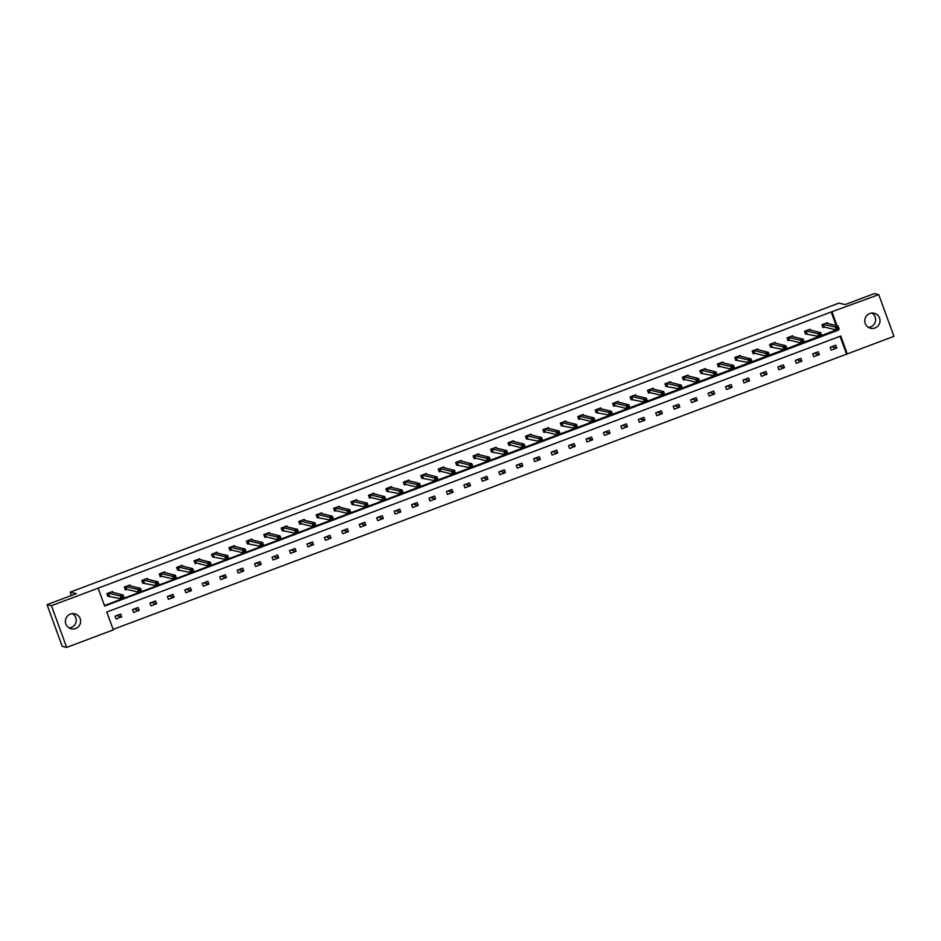 <?xml version="1.0" encoding="UTF-8"?>
<svg xmlns="http://www.w3.org/2000/svg" width="941" height="941" viewBox="0 0 941 941"><rect width="100%" height="100%" fill="white"/><g stroke="black" fill="none" stroke-linecap="round" stroke-linejoin="round"><path stroke-width="1.41" d="M72.539 613.626A7.704 7.622 -76.5 0 1 69.093 627.929M70.387 614.097A7.704 7.622 -76.5 0 1 80.62 620.825A7.704 7.622 -76.5 0 1 71.21 628.8A7.704 7.622 -76.5 0 1 70.387 614.097M871.907 313.071A7.704 7.622 -76.5 0 1 868.461 327.374M869.755 313.541A7.704 7.622 -76.5 0 1 880 320.281A7.704 7.622 -76.5 0 1 870.578 328.244A7.704 7.622 -76.5 0 1 869.755 313.541M66.635 647.42L62.235 646.361L47.05 604.651L76.292 593.653L70.128 592.171L838.972 303.096L845.136 304.578L874.365 293.58L878.765 294.639L893.95 336.349L847.276 353.898L840.772 336.031L106.803 612.003L113.308 629.87L66.635 647.42L51.449 605.71L98.123 588.16L104.627 606.028L838.596 330.056L838.29 329.221M113.132 629.388L847.276 353.898M47.05 604.651L51.449 605.71M70.128 592.171L71.34 595.512M130.246 585.902L129.905 584.961L124.318 587.055L125.341 589.878L126.588 589.407M165.134 572.787L164.781 571.846L159.194 573.939L160.217 576.762L161.476 576.292M200.01 559.672L199.668 558.731L194.081 560.824L195.105 563.647L196.351 563.177M234.897 546.556L234.544 545.615L228.957 547.709L229.98 550.532L231.239 550.062M269.773 533.441L269.432 532.5L263.845 534.594L264.868 537.417L266.115 536.946M304.661 520.326L304.308 519.385L298.72 521.479L299.744 524.302L301.002 523.831M339.536 507.211L339.195 506.27L333.608 508.363L334.631 511.186L335.878 510.716M374.424 494.096L374.071 493.155L368.484 495.248L369.507 498.071L370.766 497.601M409.3 480.98L408.959 480.039L403.371 482.133L404.395 484.956L405.642 484.486M444.176 467.865L443.834 466.924L438.247 469.018L439.271 471.841L440.529 471.37M479.063 454.75L478.722 453.809L473.135 455.903L474.158 458.726L475.405 458.255M513.939 441.635L513.598 440.694L508.011 442.788L509.034 445.611L510.293 445.14M548.826 428.52L548.485 427.579L542.898 429.672L543.922 432.495L545.168 432.025M583.702 415.404L583.361 414.463L577.774 416.557L578.797 419.38L580.056 418.91M618.59 402.289L618.249 401.348L612.662 403.442L613.685 406.265L614.932 405.794M653.466 389.174L653.125 388.233L647.537 390.327L648.561 393.15L649.819 392.679M688.353 376.059L688.012 375.118L682.413 377.212L683.448 380.035L684.695 379.564M723.229 362.944L722.888 362.003L717.301 364.096L718.324 366.919L719.583 366.449M758.117 349.829L757.776 348.888L752.177 350.993L753.212 353.804L754.459 353.334M792.992 336.713L792.651 335.772L787.064 337.878L788.087 340.689L789.334 340.219M827.88 323.598L827.539 322.657L821.94 324.763L822.975 327.574L824.222 327.103M104.451 605.545L837.584 329.479M836.161 325.598L831.209 311.977L98.123 588.16M810.436 330.162L810.095 329.209L804.508 331.314L805.531 334.137L806.778 333.667M775.56 343.277L775.208 342.324L769.62 344.43L770.644 347.253L771.902 346.782M740.673 356.392L740.332 355.439L734.745 357.545L735.768 360.368L737.015 359.897M705.797 369.507L705.444 368.554L699.857 370.66L700.88 373.483L702.139 373.012M670.909 382.622L670.568 381.67L664.981 383.775L666.005 386.598L667.251 386.128M636.034 395.738L635.681 394.785L630.094 396.89L631.117 399.713L632.376 399.243M601.146 408.853L600.805 407.9L595.218 410.005L596.241 412.828L597.488 412.358M566.27 421.968L565.929 421.015L560.33 423.121L561.354 425.944L562.612 425.473M531.383 435.083L531.042 434.13L525.454 436.236L526.478 439.059L527.725 438.588M496.507 448.187L496.166 447.246L490.567 449.351L491.59 452.174L492.849 451.704M461.619 461.302L461.278 460.361L455.691 462.466L456.714 465.289L457.961 464.819M426.744 474.417L426.402 473.476L420.803 475.581L421.839 478.393L423.085 477.934M391.856 487.532L391.515 486.591L385.928 488.697L386.951 491.508L388.198 491.049M356.98 500.647L356.639 499.706L351.04 501.812L352.075 504.623L353.322 504.153M322.093 513.762L321.751 512.821L316.164 514.927L317.188 517.738L318.434 517.268M287.217 526.878L286.876 525.937L281.277 528.042L282.312 530.853L283.559 530.383M252.329 539.993L251.988 539.052L246.401 541.157L247.424 543.969L248.671 543.498M217.453 553.108L217.112 552.167L211.513 554.273L212.548 557.084L213.795 556.613M182.566 566.223L182.225 565.282L176.637 567.388L177.661 570.199L178.908 569.728M147.69 579.338L147.349 578.397L141.75 580.503L142.785 583.314L144.032 582.844M112.802 592.454L112.461 591.513L106.874 593.618L107.897 596.429L109.144 595.959M831.209 311.977L878.765 294.639M837.043 325.809L832.091 312.189M846.394 353.687L840.066 336.302M115.073 616.167L120.671 614.061L121.695 616.873L116.108 618.978L115.073 616.167M132.516 609.603L138.104 607.498L139.139 610.321L133.54 612.426L132.516 609.603M149.96 603.052L155.547 600.946L156.571 603.757L150.983 605.863L149.96 603.052M167.404 596.488L172.991 594.383L174.014 597.206L168.427 599.311L167.404 596.488M184.836 589.936L190.435 587.831L191.458 590.642L185.871 592.748L184.836 589.936M202.28 583.373L207.867 581.267L208.902 584.09L203.303 586.196L202.28 583.373M219.724 576.821L225.311 574.716L226.334 577.527L220.747 579.632L219.724 576.821M237.167 570.258L242.754 568.152L243.778 570.975L238.191 573.081L237.167 570.258M254.599 563.706L260.198 561.601L261.222 564.412L255.634 566.517L254.599 563.706M272.043 557.143L277.63 555.037L278.665 557.86L273.066 559.966L272.043 557.143M289.487 550.591L295.074 548.485L296.097 551.297L290.51 553.402L289.487 550.591M306.931 544.027L312.518 541.922L313.541 544.745L307.954 546.85L306.931 544.027M324.363 537.476L329.962 535.37L330.985 538.181L325.398 540.287L324.363 537.476M341.806 530.912L347.394 528.807L348.429 531.63L342.83 533.735L341.806 530.912M359.25 524.36L364.837 522.255L365.861 525.078L360.274 527.172L359.25 524.36M376.694 517.797L382.281 515.692L383.305 518.515L377.717 520.62L376.694 517.797M394.126 511.245L399.725 509.14L400.748 511.963L395.161 514.057L394.126 511.245M411.57 504.682L417.157 502.576L418.192 505.399L412.593 507.505L411.57 504.682M429.014 498.13L434.601 496.025L435.624 498.848L430.037 500.941L429.014 498.13M446.457 491.567L452.045 489.461L453.068 492.284L447.481 494.39L446.457 491.567M463.889 485.015L469.488 482.909L470.512 485.732L464.925 487.826L463.889 485.015M481.333 478.451L486.92 476.346L487.956 479.169L482.357 481.274L481.333 478.451M498.777 471.9L504.364 469.794L505.388 472.617L499.8 474.711L498.777 471.9M516.221 465.336L521.808 463.231L522.831 466.054L517.244 468.159L516.221 465.336M533.653 458.785L539.252 456.679L540.275 459.502L534.688 461.596L533.653 458.785M551.097 452.221L556.684 450.116L557.719 452.939L552.12 455.044L551.097 452.221M568.54 445.669L574.128 443.564L575.151 446.387L569.564 448.481L568.54 445.669M585.984 439.106L591.571 437L592.595 439.823L587.008 441.929L585.984 439.106M603.416 432.554L609.015 430.449L610.039 433.272L604.451 435.365L603.416 432.554M620.86 425.991L626.447 423.885L627.482 426.708L621.883 428.814L620.86 425.991M638.304 419.439L643.891 417.334L644.914 420.156L639.327 422.25L638.304 419.439M655.748 412.876L661.335 410.782L662.358 413.593L656.771 415.699L655.748 412.876M673.18 406.324L678.779 404.218L679.802 407.041L674.215 409.135L673.18 406.324M690.623 399.76L696.211 397.667L697.246 400.478L691.647 402.583L690.623 399.76M708.067 393.209L713.654 391.103L714.678 393.926L709.091 396.02L708.067 393.209M725.511 386.645L731.098 384.551L732.122 387.363L726.534 389.468L725.511 386.645M742.943 380.093L748.542 377.988L749.565 380.811L743.978 382.905L742.943 380.093M760.387 373.53L765.974 371.436L767.009 374.247L761.41 376.353L760.387 373.53M777.831 366.978L783.418 364.873L784.441 367.696L778.854 369.789L777.831 366.978M795.274 360.415L800.862 358.321L801.885 361.132L796.298 363.238L795.274 360.415M812.706 353.863L818.305 351.758L819.329 354.581L813.742 356.674L812.706 353.863M830.15 347.3L835.737 345.206L836.772 348.017L831.174 350.123L830.15 347.3M837.713 329.844L838.596 330.056M831.573 346.77L836.772 348.017M814.13 353.322L819.329 354.581M796.686 359.885L801.885 361.132M779.242 366.437L784.441 367.696M761.81 373.001L767.009 374.247M744.366 379.552L749.565 380.811M726.923 386.116L732.122 387.363M709.479 392.668L714.678 393.926M692.047 399.231L697.246 400.478M674.603 405.783L679.802 407.041M657.159 412.346L662.358 413.593M639.715 418.898L644.914 420.156M622.283 425.461L627.482 426.708M604.84 432.013L610.039 433.272M587.396 438.577L592.595 439.823M569.952 445.128L575.151 446.387M552.52 451.692L557.719 452.939M535.076 458.243L540.275 459.502M517.632 464.807L522.831 466.054M500.189 471.359L505.388 472.617M482.757 477.922L487.956 479.169M465.313 484.474L470.512 485.732M447.869 491.037L453.068 492.284M430.437 497.589L435.624 498.848M412.993 504.153L418.192 505.399M395.549 510.704L400.748 511.963M378.106 517.268L383.305 518.515M360.674 523.819L365.861 525.078M343.23 530.383L348.429 531.63M325.786 536.935L330.985 538.181M308.342 543.498L313.541 544.745M290.91 550.05L296.097 551.297M273.466 556.613L278.665 557.86M256.023 563.165L261.222 564.412M238.579 569.728L243.778 570.975M221.147 576.28L226.334 577.527M203.703 582.844L208.902 584.09M186.259 589.395L191.458 590.642M168.815 595.959L174.014 597.206M151.383 602.511L156.571 603.757M133.94 609.074L139.139 610.321M116.496 615.626L121.695 616.873M827.386 323.481L827.139 322.798M836.725 327.703L837.137 328.832L838.255 328.409L837.843 327.28L835.349 327.115L838.137 326.068L839.172 328.88L836.373 329.938L835.349 327.115L823.199 324.292M826.28 323.128L838.137 326.068L837.843 327.28M837.137 328.832L836.373 329.938L824.457 327.068L822.893 327.374M838.255 328.409L839.172 328.88M809.954 330.044L809.707 329.362M819.282 334.255L819.693 335.384L820.811 334.972L820.399 333.843L817.905 333.679L820.705 332.62L821.728 335.443L818.929 336.49L817.905 333.679L805.755 330.844M808.848 329.679L820.705 332.62L820.399 333.843M819.693 335.384L818.929 336.49L805.461 333.926M820.811 334.972L821.728 335.443M792.51 336.596L792.263 335.913M801.838 340.818L802.25 341.948L803.367 341.524L802.955 340.395L800.462 340.23L803.261 339.183L804.284 341.995L801.497 343.053L800.462 340.23L788.311 337.407M791.405 336.243L803.261 339.183L802.955 340.395M802.25 341.948L801.497 343.053L789.581 340.183L788.017 340.489M803.367 341.524L804.284 341.995M775.066 343.159L774.819 342.477M784.394 347.37L784.806 348.499L785.923 348.088L785.523 346.958L783.03 346.794L785.817 345.735L786.841 348.558L784.053 349.605L783.03 346.794L770.879 343.959M773.961 342.795L785.817 345.735L785.523 346.958M784.806 348.499L784.053 349.605L770.573 347.041M785.923 348.088L786.841 348.558M757.623 349.711L757.376 349.029M766.962 353.934L767.374 355.063L768.491 354.639L768.079 353.51L765.586 353.345L768.374 352.299L769.409 355.11L766.609 356.168L765.586 353.345L753.435 350.522M756.517 349.358L768.374 352.299L768.079 353.51M767.374 355.063L766.609 356.168L754.694 353.298L753.129 353.604M768.491 354.639L769.409 355.11M740.191 356.274L739.944 355.592M749.518 360.485L749.93 361.615L751.047 361.203L750.636 360.074L748.142 359.909L750.942 358.85L751.965 361.673L749.165 362.72L748.142 359.909L735.991 357.074M739.085 355.91L750.942 358.85L750.636 360.074M749.93 361.615L749.165 362.72L735.697 360.156M751.047 361.203L751.965 361.673M722.747 362.826L722.5 362.144M732.074 367.049L732.486 368.178L733.604 367.755L733.192 366.625L730.698 366.461L733.498 365.414L734.521 368.225L731.733 369.284L730.698 366.461L718.548 363.638M721.641 362.473L733.498 365.414L733.192 366.625M732.486 368.178L731.733 369.284L719.818 366.414L718.254 366.719M733.604 367.755L734.521 368.225M705.303 369.39L705.056 368.707M714.631 373.601L715.042 374.73L716.16 374.318L715.76 373.189L713.266 373.024L716.054 371.966L717.077 374.789L714.29 375.835L713.266 373.024L701.116 370.189M704.197 369.025L716.054 371.966L715.76 373.189M715.042 374.73L714.29 375.835L700.81 373.271M716.16 374.318L717.077 374.789M687.859 375.941L687.612 375.259M697.199 380.164L697.61 381.293L698.728 380.87L698.316 379.741L695.822 379.576L698.61 378.529L699.645 381.34L696.846 382.399L695.822 379.576L683.672 376.753M686.754 375.588L698.61 378.529L698.316 379.741M697.61 381.293L696.846 382.399L684.93 379.529L683.366 379.835M698.728 380.87L699.645 381.34M670.427 382.505L670.18 381.823M679.755 386.716L680.167 387.845L681.284 387.433L680.872 386.304L678.379 386.139L681.178 385.081L682.201 387.904L679.402 388.951L678.379 386.139L666.228 383.305M669.322 382.14L681.178 385.081L680.872 386.304M680.167 387.845L679.402 388.951L665.934 386.386M681.284 387.433L682.201 387.904M652.983 389.056L652.736 388.374M662.311 393.279L662.723 394.408L663.84 393.985L663.429 392.856L660.935 392.691L663.734 391.644L664.758 394.455L661.97 395.514L660.935 392.691L648.784 389.856M651.878 388.704L663.734 391.644L663.429 392.856M662.723 394.408L661.97 395.514L650.055 392.644L648.49 392.95M663.84 393.985L664.758 394.455M635.54 395.62L635.293 394.938M644.879 399.831L645.279 400.96L646.396 400.548L645.997 399.419L643.503 399.255L646.291 398.196L647.314 401.019L644.526 402.066L643.503 399.255L631.352 396.42M634.41 395.349L646.291 398.196L645.997 399.419M645.279 400.96L644.526 402.066L631.046 399.502M646.396 400.548L647.314 401.019M618.096 402.172L617.849 401.489M627.435 406.394L627.847 407.524L628.964 407.1L628.553 405.971L626.059 405.806L628.847 404.759L629.882 407.571L627.082 408.629L626.059 405.806L613.908 402.971M616.99 401.819L628.847 404.759L628.553 405.971M627.847 407.524L627.082 408.629L615.167 405.759L613.603 406.065M628.964 407.1L629.882 407.571M600.664 408.735L600.417 408.053M609.991 412.946L610.403 414.075L611.521 413.664L611.109 412.534L608.615 412.37L611.415 411.311L612.438 414.134L609.639 415.181L608.615 412.37L596.465 409.535M599.535 408.465L611.415 411.311L611.109 412.534M610.403 414.075L609.639 415.181L596.171 412.617M611.521 413.664L612.438 414.134M583.22 415.287L582.973 414.605M592.548 419.51L592.959 420.639L594.077 420.215L593.665 419.086L591.171 418.921L593.971 417.875L594.994 420.686L592.207 421.744L591.171 418.921L579.021 416.087M582.114 414.934L593.971 417.875L593.665 419.086M592.959 420.639L592.207 421.744L580.291 418.874L578.727 419.18M594.077 420.215L594.994 420.686M565.776 421.85L565.529 421.168M575.116 426.061L575.516 427.19L576.633 426.779L576.233 425.65L573.739 425.485L576.527 424.426L577.551 427.249L574.763 428.296L573.739 425.485L561.589 422.65M564.647 421.58L576.527 424.426L576.233 425.65M575.516 427.19L574.763 428.296L561.283 425.732M576.633 426.779L577.551 427.249M548.332 428.402L548.085 427.72M557.672 432.625L558.084 433.754L559.201 433.33L558.789 432.201L556.296 432.037L559.083 430.99L560.118 433.801L557.319 434.86L556.296 432.037L544.145 429.202M547.227 428.049L559.083 430.99L558.789 432.201M558.084 433.754L557.319 434.86L545.404 431.99L543.839 432.295M559.201 433.33L560.118 433.801M530.9 434.965L530.653 434.283M540.228 439.176L540.64 440.306L541.757 439.882L541.346 438.765L538.852 438.6L541.651 437.541L542.675 440.364L539.875 441.411L538.852 438.6L526.701 435.765M529.795 434.601L541.651 437.541L541.346 438.765M540.64 440.306L539.875 441.411L526.407 438.847M541.757 439.882L542.675 440.364M513.457 441.517L513.21 440.835M522.784 445.74L523.196 446.869L524.313 446.446L523.902 445.316L521.408 445.152L524.208 444.105L525.231 446.916L522.443 447.975L521.408 445.152L509.257 442.317M512.351 441.164L524.208 444.105L523.902 445.316M523.196 446.869L522.443 447.975L510.528 445.105L508.963 445.411M524.313 446.446L525.231 446.916M496.013 448.081L495.766 447.398M505.352 452.292L505.752 453.421L506.87 452.997L506.47 451.88L503.976 451.715L506.764 450.657L507.787 453.48L504.999 454.527L503.976 451.715L491.825 448.881M494.907 447.716L506.764 450.657L506.47 451.88M505.752 453.421L504.999 454.527L491.52 451.962M506.87 452.997L507.787 453.48M478.569 454.632L478.322 453.95M487.909 458.855L488.32 459.984L489.438 459.561L489.026 458.432L486.532 458.267L489.332 457.22L490.355 460.031L487.556 461.09L486.532 458.267L474.382 455.432M477.463 454.28L489.332 457.22L489.026 458.432M488.32 459.984L487.556 461.09L475.64 458.22L474.076 458.526M489.438 459.561L490.355 460.031M461.137 461.184L460.89 460.514M470.465 465.407L470.876 466.536L471.994 466.113L471.582 464.995L469.089 464.83L471.888 463.772L472.911 466.595L470.112 467.642L469.089 464.83L456.938 461.996M460.031 460.831L471.888 463.772L471.582 464.995M470.876 466.536L470.112 467.642L456.644 465.077M471.994 466.113L472.911 466.595M443.693 467.748L443.446 467.065M453.021 471.97L453.433 473.1L454.55 472.676L454.138 471.547L451.645 471.382L454.444 470.335L455.468 473.147L452.68 474.205L451.645 471.382L439.494 468.547M442.588 467.395L454.444 470.335L454.138 471.547M453.433 473.1L452.68 474.205L440.764 471.335L439.2 471.641M454.55 472.676L455.468 473.147M426.249 474.299L426.002 473.629M435.589 478.522L435.989 479.651L437.106 479.228L436.706 478.11L434.213 477.946L437 476.887L438.024 479.71L435.236 480.757L434.213 477.946L422.062 475.111M425.144 473.946L437 476.887L436.706 478.11M435.989 479.651L435.236 480.757L421.756 478.193M437.106 479.228L438.024 479.71M408.806 480.863L408.559 480.181M418.145 485.085L418.557 486.215L419.674 485.791L419.263 484.662L416.769 484.497L419.568 483.451L420.592 486.262L417.792 487.32L416.769 484.497L404.618 481.663M407.7 480.51L419.568 483.451L419.263 484.662M418.557 486.215L417.792 487.32L405.877 484.45L404.324 484.756M419.674 485.791L420.592 486.262M391.374 487.414L391.127 486.744M400.701 491.637L401.113 492.766L402.23 492.343L401.819 491.226L399.325 491.061L402.125 490.002L403.148 492.825L400.348 493.872L399.325 491.061L387.174 488.226M390.268 487.062L402.125 490.002L401.819 491.226M401.113 492.766L400.348 493.872L386.88 491.308M402.23 492.343L403.148 492.825M373.93 493.978L373.683 493.296M383.258 498.201L383.669 499.33L384.787 498.906L384.375 497.777L381.881 497.613L384.681 496.566L385.704 499.377L382.916 500.436L381.881 497.613L369.731 494.778M372.824 493.625L384.681 496.566L384.375 497.777M383.669 499.33L382.916 500.436L371.001 497.566L369.437 497.871M384.787 498.906L385.704 499.377M356.486 500.53L356.239 499.859M365.826 504.752L366.225 505.882L367.343 505.458L366.943 504.341L364.449 504.176L367.237 503.117L368.26 505.94L365.473 506.987L364.449 504.176L352.299 501.341M355.38 500.177L367.237 503.117L366.943 504.341M366.225 505.882L365.473 506.987L351.993 504.423M367.343 505.458L368.26 505.94M339.042 507.093L338.795 506.411M348.382 511.316L348.793 512.445L349.911 512.022L349.499 510.892L347.006 510.728L349.805 509.681L350.828 512.492L348.029 513.551L347.006 510.728L334.855 507.893M337.937 506.74L349.805 509.681L349.499 510.892M348.793 512.445L348.029 513.551L336.113 510.681L334.561 510.987M349.911 512.022L350.828 512.492M321.61 513.645L321.363 512.974M330.938 517.868L331.35 518.997L332.467 518.573L332.055 517.456L329.562 517.291L332.361 516.233L333.385 519.056L330.585 520.102L329.562 517.291L317.411 514.456M320.505 513.292L332.361 516.233L332.055 517.456M331.35 518.997L330.585 520.102L317.117 517.538M332.467 518.573L333.385 519.056M304.166 520.208L303.919 519.526M313.494 524.431L313.906 525.56L315.023 525.137L314.612 524.008L312.118 523.843L314.917 522.796L315.941 525.607L313.153 526.666L312.118 523.843L299.967 521.008M303.061 519.855L314.917 522.796L314.612 524.008M313.906 525.56L313.153 526.666L301.238 523.796L299.673 524.102M315.023 525.137L315.941 525.607M286.723 526.76L286.476 526.09M296.062 530.983L296.462 532.112L297.591 531.689L297.18 530.571L294.686 530.406L297.474 529.348L298.509 532.171L295.709 533.218L294.686 530.406L282.535 527.572M285.605 526.49L297.474 529.348L297.18 530.571M296.462 532.112L295.709 533.218L282.229 530.653M297.591 531.689L298.509 532.171M269.279 533.324L269.032 532.641M278.618 537.546L279.03 538.675L280.147 538.252L279.736 537.123L277.242 536.958L280.042 535.911L281.065 538.722L278.265 539.781L277.242 536.958L265.091 534.123M268.173 532.971L280.042 535.911L279.736 537.123M279.03 538.675L278.265 539.781L266.35 536.911L264.797 537.217M280.147 538.252L281.065 538.722M251.847 539.875L251.6 539.205M261.175 544.098L261.586 545.227L262.704 544.804L262.292 543.686L259.798 543.522L262.598 542.463L263.621 545.286L260.822 546.333L259.798 543.522L247.648 540.687M250.718 539.605L262.598 542.463L262.292 543.686M261.586 545.227L260.822 546.333L247.354 543.769M262.704 544.804L263.621 545.286M234.403 546.439L234.156 545.756M243.731 550.661L244.142 551.791L245.26 551.367L244.848 550.238L242.355 550.073L245.154 549.026L246.177 551.838L243.39 552.896L242.355 550.073L230.204 547.239M233.297 546.086L245.154 549.026L244.848 550.238M244.142 551.791L243.39 552.896L231.474 550.026L229.91 550.332M245.26 551.367L246.177 551.838M216.959 552.99L216.712 552.32M226.299 557.213L226.699 558.342L227.828 557.919L227.416 556.801L224.923 556.637L227.71 555.578L228.745 558.401L225.946 559.448L224.923 556.637L212.772 553.802M215.842 552.72L227.71 555.578L227.416 556.801M226.699 558.342L225.946 559.448L212.466 556.884M227.828 557.919L228.745 558.401M199.516 559.554L199.269 558.872M208.855 563.777L209.267 564.906L210.384 564.482L209.972 563.353L207.479 563.188L210.278 562.142L211.302 564.953L208.502 566.011L207.479 563.188L195.328 560.354M198.422 559.201L210.278 562.142L209.972 563.353M209.267 564.906L208.502 566.011L196.587 563.141L195.034 563.447M210.384 564.482L211.302 564.953M182.084 566.106L181.836 565.435M191.411 570.328L191.823 571.458L192.94 571.034L192.529 569.917L190.035 569.752L192.834 568.693L193.858 571.516L191.058 572.563L190.035 569.752L177.884 566.917M180.978 565.753L192.834 568.693L192.529 569.917M191.823 571.458L191.058 572.563L177.59 569.999M192.94 571.034L193.858 571.516M164.64 572.669L164.393 571.987M173.967 576.892L174.379 578.021L175.496 577.598L175.085 576.468L172.591 576.304L175.391 575.257L176.414 578.068L173.626 579.127L172.591 576.304L160.441 573.469M163.534 572.316L175.391 575.257L175.085 576.468M174.379 578.021L173.626 579.127L161.711 576.257L160.146 576.562M175.496 577.598L176.414 578.068M147.196 579.221L146.949 578.55M156.535 583.444L156.935 584.573L158.064 584.149L157.653 583.032L155.159 582.867L157.947 581.809L158.982 584.632L156.182 585.678L155.159 582.867L143.008 580.032M146.09 578.868L157.947 581.809L157.653 583.032M156.935 584.573L156.182 585.678L142.703 583.114M158.064 584.149L158.982 584.632M129.752 585.784L129.505 585.102M139.092 590.007L139.503 591.136L140.621 590.713L140.209 589.584L137.715 589.419L140.515 588.372L141.538 591.183L138.739 592.242L137.715 589.419L125.565 586.584M128.658 585.431L140.515 588.372L140.209 589.584M139.503 591.136L138.739 592.242L126.823 589.372L125.271 589.678M140.621 590.713L141.538 591.183M112.32 592.336L112.073 591.666M121.648 596.559L122.059 597.688L123.177 597.264L122.765 596.147L120.272 595.982L123.071 594.924L124.094 597.747L121.295 598.794L120.272 595.982L108.121 593.148M111.214 591.983L123.071 594.924L122.765 596.147M122.059 597.688L121.295 598.794L107.827 596.229M123.177 597.264L124.094 597.747M823.434 324.257L824.457 327.068M823.293 324.269L824.316 327.092M805.99 330.809L807.025 333.632M805.849 330.82L806.872 333.643M788.558 337.372L789.581 340.183M788.405 337.384L789.428 340.207M771.114 343.924L772.138 346.747M770.961 343.935L771.996 346.759M753.67 350.487L754.694 353.298M753.529 350.499L754.553 353.322M736.227 357.039L737.262 359.862M736.085 357.051L737.109 359.874M718.795 363.602L719.818 366.414M718.642 363.614L719.665 366.437M701.351 370.154L702.374 372.977M701.198 370.166L702.233 372.989M683.907 376.718L684.93 379.529M683.766 376.729L684.789 379.552M666.463 383.269L667.498 386.092M666.322 383.281L667.345 386.104M649.031 389.833L650.055 392.644M648.878 389.845L649.902 392.668M631.587 396.384L632.611 399.207M631.435 396.396L632.47 399.219M614.144 402.948L615.167 405.759M614.003 402.96L615.026 405.771M596.7 409.5L597.735 412.323M596.559 409.511L597.582 412.334M579.268 416.063L580.291 418.874M579.115 416.075L580.138 418.886M561.824 422.615L562.847 425.438M561.671 422.627L562.706 425.45M544.38 429.178L545.404 431.99M544.239 429.19L545.262 432.001M526.936 435.73L527.972 438.553M526.795 435.742L527.819 438.565M509.504 442.294L510.528 445.105M509.352 442.305L510.375 445.117M492.061 448.845L493.084 451.668M491.908 448.857L492.943 451.68M474.617 455.409L475.64 458.22M474.476 455.42L475.499 458.232M457.173 461.96L458.208 464.783M457.032 461.972L458.055 464.795M439.741 468.524L440.764 471.335M439.588 468.536L440.611 471.347M422.297 475.076L423.321 477.899M422.144 475.087L423.179 477.91M404.853 481.639L405.877 484.45M404.712 481.651L405.736 484.462M387.41 488.191L388.445 491.014M387.269 488.203L388.292 491.026M369.978 494.754L371.001 497.566M369.825 494.766L370.848 497.577M352.534 501.306L353.557 504.129M352.381 501.318L353.416 504.141M335.09 507.869L336.113 510.681M334.949 507.881L335.972 510.692M317.646 514.421L318.681 517.244M317.505 514.433L318.529 517.256M300.214 520.985L301.238 523.796M300.061 520.996L301.085 523.808M282.771 527.536L283.794 530.359M282.618 527.548L283.653 530.371M265.327 534.1L266.35 536.911M265.186 534.112L266.209 536.923M247.883 540.652L248.918 543.475M247.742 540.663L248.765 543.486M230.451 547.215L231.474 550.026M230.298 547.227L231.321 550.038M213.007 553.767L214.03 556.59M212.854 553.779L213.889 556.601M195.563 560.33L196.587 563.141M195.422 560.342L196.446 563.153M178.12 566.882L179.155 569.705M177.978 566.894L179.002 569.717M160.688 573.445L161.711 576.257M160.535 573.457L161.558 576.268M143.244 579.997L144.267 582.82M143.091 580.009L144.126 582.832M125.8 586.561L126.823 589.372M125.659 586.572L126.682 589.384M108.356 593.112L109.391 595.935M108.215 593.124L109.238 595.947"/></g></svg>
